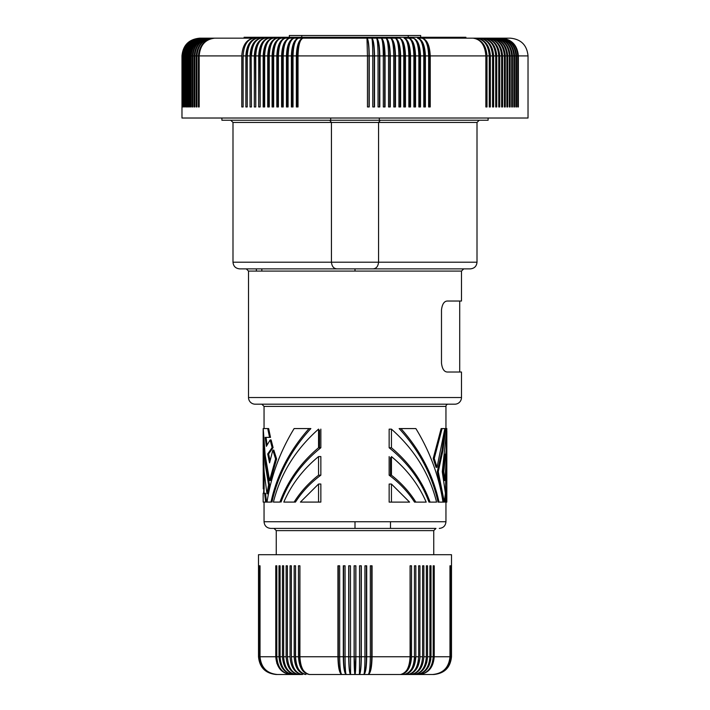 <?xml version="1.0" encoding="UTF-8"?>
<svg xmlns="http://www.w3.org/2000/svg" width="710" height="710" viewBox="0 0 710 710"><rect width="100%" height="100%" fill="white"/><g stroke="black" fill="none" stroke-linecap="round" stroke-linejoin="round"><path stroke-width="1.06" d="M221.902 118.02L221.902 120.238L488.098 120.238L488.098 118.02M330.683 120.238L330.683 118.02M379.317 120.238L379.317 118.02M248.518 271.087L246.299 268.868L239.652 268.868L337.268 268.868C333.886 268.815 331.943 266.596 331.437 262.212L232.995 262.212L232.995 122.457L331.437 122.457L331.437 262.212L378.563 262.212C378.057 266.596 376.114 268.815 372.732 268.868L470.348 268.868L463.701 268.868L461.482 271.087L461.482 301.031L447.211 301.031C444.096 301.262 442.188 304.217 441.487 309.906L441.487 363.147C442.188 368.836 444.096 371.791 447.211 372.022L461.482 372.022L461.482 397.529A6.656 6.656 0 0 1 454.826 404.185L255.174 404.185A6.656 6.656 0 0 1 248.518 397.529L248.518 271.087L461.482 271.087M329.697 120.238L331.437 122.457L378.563 122.457L378.563 262.212L477.005 262.212C476.605 266.25 474.395 268.469 470.348 268.868M446.839 431.041L446.83 502.112L446.102 502.112L446.821 485.196L446.333 465.352L446.839 465.352L446.839 448.684L444.975 480.546L443.786 471.724L446.164 450.335L446.83 428.583L442.277 471.724L445.41 493.29L444.353 502.112L438.256 471.724L442.907 450.619L445.782 428.583L444.886 428.583L441.975 450.628L437.271 471.724L438.256 471.724M337.268 268.868L372.732 268.868M268.602 484.93L266.933 493.752L267.856 493.752L269.543 484.93L268.602 484.93L265.185 464.233L263.818 450.069L263.161 431.023L263.25 488.853L264.138 488.853L264.049 470.721M275.586 458.953L269.56 480.519L270.51 480.519L276.616 458.953L275.586 458.953L272.835 450.131L273.829 450.131L276.616 458.953M391.45 429.142C414.48 449.536 429.523 473.863 436.588 502.112L430.056 502.112C422.379 481.114 409.51 463 391.45 447.77L391.45 429.142L389.151 429.142L389.151 447.77L391.45 447.77M259.212 565.799L259.212 656.75C260.259 667.533 266.099 673.453 276.749 674.5L277.37 674.5L276.749 674.5C265.984 673.453 260.073 667.533 259.017 656.75L259.017 565.799M269.56 480.519L265.141 455.003L263.233 428.565L267.723 428.565L269.56 437.387L265.141 437.387L266.383 446.315L270.155 439.943L271.113 439.943L273.101 447.575L268.637 453.947L270.04 460.79M258.706 565.799L258.706 656.75C259.762 667.533 265.647 673.453 276.376 674.5L276.252 674.5C265.478 673.453 259.558 667.533 258.511 656.75L258.511 565.799M477.005 262.212L477.005 122.457L378.563 122.457L380.303 120.238M389.151 475.212C399.455 482.827 407.913 491.79 414.525 502.112L426.195 502.112C418.589 484.575 407.007 469.408 391.45 456.592L391.45 475.212L389.151 475.212L389.151 456.592M283.805 502.085C291.411 484.557 302.992 469.381 318.55 456.566L320.849 456.566L320.849 475.194C310.545 482.809 302.087 491.773 295.475 502.085L283.805 502.085M434.245 458.483L442.09 428.583L441.15 428.583L433.215 458.483L434.245 458.483L437.023 467.313L436.029 467.313L433.215 458.483M448.17 404.185A2.219 2.219 0 0 0 445.951 406.404L445.951 428.583M439.02 502.112C433.038 474.875 420.338 450.362 400.937 428.583L399.144 428.583C419.033 450.211 431.999 474.715 438.052 502.112L442.987 502.112C438.984 476.161 429.949 451.649 415.874 428.583L400.937 428.583M267.013 502.085C271.016 476.135 280.051 451.631 294.126 428.565L309.063 428.565C289.662 450.344 276.962 474.848 270.98 502.085L267.013 502.085M256.381 271.087L256.363 268.868M433.748 554.714L433.748 530.627L435.967 528.409L270.705 528.409C266.667 528.009 264.448 525.791 264.049 521.752L264.049 502.085M263.161 493.264L265.487 493.264L266.561 502.085L263.161 502.085L263.161 493.264M443.786 471.724L442.862 471.724L444.966 454.205M444.975 480.546L444.07 480.546L442.862 471.724M302.531 674.5L277.37 674.5L302.531 674.5C295.759 673.453 292.032 667.533 291.375 656.75L291.322 565.799L290.053 565.799L290.053 656.75C290.789 667.533 294.952 673.453 302.531 674.5M273.412 502.085C280.477 473.836 295.52 449.51 318.55 429.115L318.55 447.744C300.49 462.973 287.621 481.087 279.944 502.085L273.412 502.085M266.046 437.387L267.084 444.904M284.781 666.619L286.991 669.903L289.76 672.405L292.919 673.967L296.274 674.5C287.878 673.453 283.272 667.533 282.456 656.75L282.456 565.799L283.636 565.799L282.456 565.799M266.933 493.752L264.111 471.44L263.161 448.658L263.161 465.325L263.667 465.325L263.25 488.853M430.056 502.112L428.973 502.112C421.145 480.865 407.868 462.751 389.151 447.77M390.491 528.409L390.491 521.752M390.491 475.212L390.491 457.551M319.509 447.744L319.509 430.082M263.17 428.565L263.161 431.023M265.034 454.178L267.155 471.813L269.543 484.93M318.55 456.566L318.55 475.194C308.673 482.933 300.534 491.897 294.126 502.085M318.55 484.016L300.419 502.085L318.55 502.085L318.55 484.016L320.849 484.016L320.849 502.085L318.55 502.085M270.155 439.943L272.116 447.575L267.705 453.947L269.56 462.876L272.835 450.131M318.55 475.194L320.849 475.194M318.55 447.744L320.849 447.744C302.132 462.725 288.855 480.839 281.027 502.085M445.782 428.583L446.767 428.583M442.09 428.583L444.859 428.583L437.023 467.313M391.45 484.042L409.581 502.112L391.45 502.112L391.45 484.042L389.151 484.042L389.151 502.112L391.45 502.112M263.863 488.853L263.579 493.264M264.59 493.264L265.647 502.085M415.874 502.112C409.466 491.923 401.327 482.96 391.45 475.212M287.399 565.799L286.139 565.799L287.399 565.799L287.399 656.75C288.109 667.533 292.076 673.453 299.318 674.5C291.313 673.453 286.929 667.533 286.139 656.75L286.139 565.799M261.83 271.087L261.83 268.868M269.56 437.387L270.51 437.387L268.655 428.565L267.723 428.565M309.063 428.565L310.856 428.565C290.967 450.184 278 474.697 271.948 502.085M446.102 502.112L445.205 502.112L445.951 470.739M445.951 406.404L264.049 406.404L264.049 428.565M264.049 488.853L264.049 493.264M445.951 502.112L445.951 521.752L264.049 521.752M320.849 429.115L320.849 447.744M444.353 502.112L443.439 502.112L437.271 471.724M267.705 453.947L268.637 453.947M272.116 447.575L273.101 447.575M260.029 565.799L260.029 656.75C261.058 667.533 266.836 673.453 277.37 674.5C266.658 673.453 260.774 667.533 259.727 656.75L259.727 565.799M258.511 656.75L258.609 656.75C259.665 667.533 265.584 673.453 276.376 674.5M260.029 656.75L275.773 656.75L276.918 663.548M258.609 656.75L258.609 565.799M291.375 565.799L291.375 656.75L294.162 656.75C294.863 667.533 298.777 673.453 305.912 674.5C299.318 672.769 295.804 666.859 295.36 656.75L298.466 656.75C299.114 667.533 302.779 673.453 309.453 674.5C303.285 672.769 300.002 666.859 299.584 656.75L299.913 656.75C300.481 667.533 303.658 673.453 309.453 674.5L433.748 674.5C444.522 673.453 450.442 667.533 451.489 656.75L451.498 554.714L258.502 554.714L258.502 565.799M298.466 656.75L298.466 565.799L299.913 565.799L299.913 656.75L337.933 656.75C338.164 667.533 339.442 673.453 341.785 674.5C339.62 672.769 338.466 666.859 338.324 656.75L339.682 656.75C339.806 667.533 340.507 673.453 341.785 674.5L368.215 674.5C370.38 672.769 371.534 666.859 371.676 656.75L370.318 656.75C370.194 667.533 369.493 673.453 368.215 674.5C370.558 673.453 371.836 667.533 372.067 656.75L372.067 565.799L370.318 565.799L371.676 565.799L371.676 656.75M366.413 656.75L366.413 565.799L364.94 565.799L366.706 565.799L366.706 656.75C366.537 667.533 365.579 673.453 363.831 674.5C365.446 672.769 366.307 666.859 366.413 656.75L364.94 656.75C364.878 667.533 364.505 673.453 363.831 674.5L346.169 674.5C344.554 672.769 343.693 666.859 343.587 656.75L343.587 565.799L345.06 565.799L343.294 565.799L343.294 656.75C343.462 667.533 344.421 673.453 346.169 674.5C345.495 673.453 345.122 667.533 345.06 656.75L343.587 656.75M341.785 674.5L310.634 674.5M280.095 565.799L278.995 565.799L280.095 565.799L280.095 656.75C280.894 667.533 285.331 673.453 293.416 674.5C284.657 673.453 279.846 667.533 278.995 656.75L278.995 565.799M400.546 674.5C406.715 672.769 409.998 666.859 410.415 656.75L410.087 656.75C409.519 667.533 406.342 673.453 400.546 674.5C407.22 673.453 410.886 667.533 411.534 656.75L414.454 656.75L414.454 565.799L414.454 656.75C413.832 667.533 410.38 673.453 404.088 674.5C410.682 672.769 414.196 666.859 414.64 656.75M430.855 659.359L428.955 665.882L425.734 670.471L421.438 673.462L416.584 674.5C425.343 673.453 430.154 667.533 431.005 656.75L433.198 656.75L433.198 565.799L434.227 565.799L434.227 656.75C433.34 667.533 428.343 673.453 419.237 674.5C428.343 673.453 433.34 667.533 434.227 656.75L449.971 656.75C448.942 667.533 443.164 673.453 432.63 674.5C443.342 673.453 449.226 667.533 450.273 656.75L450.788 656.75L450.788 565.799M450.788 656.75C449.741 667.533 443.901 673.453 433.251 674.5C444.016 673.453 449.927 667.533 450.983 656.75L450.983 565.799M433.748 530.627L276.252 530.627L276.252 554.714M411.977 669.903L408.046 673.462L404.088 674.5C411.223 673.453 415.137 667.533 415.838 656.75L414.17 665.882M418.625 565.799L418.678 656.75L418.625 565.799L419.947 565.799L419.894 658.49L417.844 666.619L415.856 669.903L412.803 672.796M426.95 661.915L424.402 668.021M450.983 656.75L451.294 565.799M451.294 656.75C450.238 667.533 444.353 673.453 433.624 674.5C444.416 673.453 450.335 667.533 451.391 656.75L451.391 565.799M449.971 656.75L449.971 565.799M450.273 656.75L450.273 565.799M433.198 565.799L434.227 565.799M429.905 565.799L431.005 565.799L429.905 565.799L429.905 656.75C429.106 667.533 424.669 673.453 416.584 674.5M426.364 565.799L427.544 565.799L426.364 565.799L426.364 656.75C425.609 667.533 421.403 673.453 413.726 674.5C422.122 673.453 426.728 667.533 427.544 656.75L427.544 565.799M433.198 656.75C432.372 667.533 427.713 673.453 419.237 674.5M431.005 656.75L431.005 565.799M423.861 565.799L423.861 656.75C423.071 667.533 418.687 673.453 410.682 674.5C417.924 673.453 421.891 667.533 422.601 656.75L422.601 565.799L423.861 565.799L422.601 565.799M414.454 565.799L415.838 565.799L415.838 656.75L418.625 656.75C417.968 667.533 414.241 673.453 407.469 674.5C415.048 673.453 419.211 667.533 419.947 656.75L422.601 656.75M372.067 656.75L410.087 656.75L410.087 565.799L410.415 656.75M410.087 565.799L411.534 565.799L411.534 656.75M361.31 656.75C361.195 667.533 360.565 673.453 359.42 674.5C360.476 672.769 361.044 666.859 361.115 656.75L361.115 565.799L359.535 565.799L361.31 565.799L361.31 656.75L364.94 656.75L364.94 565.799M361.115 656.75L359.535 656.75L359.42 674.5M366.706 656.75L370.318 656.75L370.318 565.799M345.06 565.799L345.06 656.75L348.69 656.75C348.805 667.533 349.435 673.453 350.58 674.5C349.524 672.769 348.956 666.859 348.885 656.75L354.112 656.75L354.112 565.799L355.887 565.799L355.887 656.75C355.834 667.533 355.541 673.453 355 674.5L355.799 656.75L354.201 656.75L354.201 565.799M355.887 656.75L359.535 656.75L359.535 565.799M355.799 656.75L355.799 565.799M348.885 656.75L348.885 565.799L350.465 565.799L348.69 565.799L348.69 656.75M350.58 674.5L350.465 565.799M337.933 656.75L337.933 565.799L339.682 565.799L338.324 565.799L338.324 656.75M343.294 656.75L339.682 656.75L339.682 565.799M299.913 565.799L299.584 656.75M354.112 656.75C354.166 667.533 354.459 673.453 355 674.5L354.201 656.75M294.162 656.75L294.162 565.799L295.546 565.799L295.36 656.75M295.546 565.799L295.546 656.75C296.168 667.533 299.62 673.453 305.912 674.5M296.274 674.5C288.597 673.453 284.39 667.533 283.636 656.75L283.636 565.799M276.802 565.799L276.802 656.75C277.628 667.533 282.287 673.453 290.763 674.5C281.657 673.453 276.66 667.533 275.773 656.75L275.773 565.799L276.802 565.799L275.773 565.799M462.893 38.163L459.814 38.163M515.904 55.912L514.564 55.912C513.578 45.12 508.014 39.21 497.887 38.163L499.698 38.163C509.54 39.21 514.945 45.12 515.904 55.912L515.904 106.953L516.552 106.953L515.904 106.953M505.289 55.912C504.348 45.12 499.077 39.21 489.483 38.163L493.885 38.163C503.275 39.21 508.431 45.12 509.354 55.912L507.721 55.912L507.721 106.953L506.878 106.953L506.878 55.912L505.289 55.912L505.289 106.953L504.402 106.953L504.402 55.912C503.514 45.12 498.535 39.21 489.483 38.163L472.94 38.163C480.776 39.21 485.072 45.12 485.844 55.912L430.242 55.912C429.736 45.12 426.932 39.21 421.802 38.163C425.956 39.21 428.236 45.12 428.636 55.912L425.414 55.912C424.935 45.12 422.29 39.21 417.462 38.163C421.305 39.21 423.408 45.12 423.79 55.912L420.515 55.912C420.071 45.12 417.586 39.21 413.06 38.163C416.584 39.21 418.527 45.12 418.873 55.912L415.554 55.912L415.554 106.953L413.894 106.953L413.894 55.912C413.575 45.12 411.818 39.21 408.596 38.163A17.43 6.825 90 0 1 414.853 55.912L414.853 106.953M415.554 55.912C415.146 45.12 412.821 39.21 408.596 38.163L413.06 38.163A17.43 7.313 90 0 1 419.761 55.912L419.761 106.953M400.644 55.912L400.644 106.953L398.922 106.953L398.922 55.912L400.085 55.912A17.43 5.352 90 0 0 395.186 38.163L399.535 38.163C402.108 39.21 403.52 45.12 403.777 55.912L400.644 55.912C400.316 45.12 398.496 39.21 395.186 38.163C397.458 39.21 398.7 45.12 398.922 55.912L395.488 55.912L395.488 106.953L393.757 106.953L393.757 55.912C393.562 45.12 392.497 39.21 390.553 38.163A17.43 4.837 90 0 1 394.982 55.912L394.982 106.953M395.488 55.912C395.186 45.12 393.544 39.21 390.553 38.163L381.19 38.163A17.43 3.799 90 0 1 384.669 55.912L384.669 106.953M394.982 55.912L390.287 55.912C390.03 45.12 388.556 39.21 385.885 38.163A17.43 4.313 90 0 1 389.843 55.912L385.06 55.912C384.829 45.12 383.542 39.21 381.19 38.163L376.469 38.163C377.427 39.21 377.951 45.12 378.048 55.912L374.525 55.912C374.356 45.12 373.424 39.21 371.729 38.163L209.264 38.163C199.332 39.21 193.883 45.12 192.916 55.912L192.916 106.953L192.303 106.953L192.303 55.912C193.306 45.12 198.96 39.21 209.264 38.163L207.684 38.163C197.629 39.21 192.117 45.12 191.132 55.912L191.132 106.953L190.564 106.953L190.564 55.912C191.585 45.12 197.291 39.21 207.684 38.163L206.237 38.163C196.075 39.21 190.493 45.12 189.499 55.912L189.499 106.953L188.984 106.953L188.984 55.912C190.014 45.12 195.765 39.21 206.237 38.163L199.714 38.163C188.94 39.219 183.02 45.129 181.973 55.912L181.973 118.02L528.027 118.02L528.027 55.912L518.38 55.912C517.368 45.12 511.697 39.21 501.358 38.163L499.698 38.163C509.931 39.21 515.549 45.12 516.552 55.912L516.552 106.953M384.669 55.912L383.888 55.912A17.43 2.938 90 0 0 381.19 38.163C382.477 39.21 383.187 45.12 383.311 55.912L379.806 55.912C379.601 45.12 378.492 39.21 376.469 38.163L371.729 38.163C372.359 39.21 372.697 45.12 372.759 55.912L369.227 55.912C369.094 45.12 368.339 39.21 366.972 38.163L367.452 55.912L298.022 55.912L298.022 106.953L296.354 106.953L296.354 55.912L293.026 55.912L293.026 106.953L291.375 106.953L291.375 55.912C291.81 45.12 294.224 39.21 298.644 38.163A17.43 7.127 90 0 0 292.112 55.912L292.112 106.953M293.026 55.912C293.363 45.12 295.236 39.21 298.644 38.163M504.402 55.912L502.582 55.912C501.65 45.12 496.467 39.21 487.024 38.163C495.899 39.21 500.772 45.12 501.642 55.912L499.733 55.912C498.819 45.12 493.725 39.21 484.451 38.163C493.13 39.21 497.896 45.12 498.748 55.912L496.743 55.912C495.855 45.12 490.858 39.21 481.753 38.163C490.228 39.21 494.888 45.12 495.722 55.912L493.627 55.912C492.749 45.12 487.85 39.21 478.93 38.163C487.202 39.21 491.746 45.12 492.554 55.912L490.37 55.912C489.518 45.12 484.726 39.21 475.993 38.163C484.051 39.21 488.471 45.12 489.261 55.912L486.998 55.912C486.155 45.12 481.478 39.21 472.94 38.163L421.802 38.163A17.43 8.28 90 0 1 429.39 55.912L429.39 106.953M185.612 55.912L185.612 106.953L185.257 55.912C186.304 45.12 192.153 39.21 202.82 38.163C192.366 39.21 186.632 45.12 185.612 55.912L186.366 55.912L186.366 106.953M420.515 55.912L420.515 106.953L418.873 106.953L418.873 55.912M517.785 106.953L518.38 106.953L517.785 106.953L517.785 55.912C516.809 45.12 511.333 39.21 501.358 38.163L510.286 38.163C521.06 39.219 526.98 45.129 528.027 55.912M184.6 55.912L184.6 106.953L184.307 55.912C185.354 45.12 191.23 39.21 201.942 38.163C191.416 39.21 185.629 45.12 184.6 55.912L185.257 55.912M400.085 55.912L400.085 106.953M374.525 55.912L374.525 106.953L372.759 106.953L372.759 55.912L374.241 55.912L374.241 106.953M371.729 38.163A17.43 2.742 90 0 1 374.241 55.912M413.894 55.912L410.54 55.912L410.54 106.953L408.862 106.953L408.862 55.912C408.578 45.12 406.99 39.21 404.088 38.163A17.43 6.328 90 0 1 409.892 55.912L409.892 106.953M410.54 55.912C410.158 45.12 408.01 39.21 404.088 38.163L408.596 38.163M430.242 55.912L430.242 106.953L428.636 106.953L428.636 55.912M428.68 55.912L429.39 55.912M385.06 55.912L385.06 106.953L383.311 106.953L383.311 55.912M188.097 55.912L188.097 106.953L187.635 106.953L187.635 55.912C188.674 45.12 194.46 39.21 205.012 38.163C194.744 39.21 189.108 45.12 188.097 55.912L188.984 55.912M425.414 55.912L425.414 106.953L423.79 106.953L423.79 55.912M444.282 38.163L417.462 38.163A17.43 7.801 90 0 1 424.607 55.912L424.607 106.953M291.375 55.912L288.082 55.912L288.082 106.953L286.45 106.953L286.45 55.912C286.911 45.12 289.502 39.21 294.215 38.163A17.43 7.615 90 0 0 287.239 55.912L287.239 106.953M286.45 55.912L283.21 55.912L283.21 106.953L281.595 106.953L281.595 55.912C282.092 45.12 284.843 39.21 289.849 38.163A17.43 8.094 90 0 0 282.429 55.912L282.429 106.953M277.69 55.912L278.4 55.912L278.4 106.953L276.811 106.953L276.811 55.912C277.335 45.12 280.246 39.21 285.544 38.163A17.43 8.564 90 0 0 277.69 55.912L277.69 106.953M273.661 55.912L273.661 106.953L272.099 106.953L272.099 55.912C272.649 45.12 275.72 39.21 281.302 38.163C276.66 39.21 274.113 45.12 273.661 55.912L276.811 55.912M272.099 55.912L269.259 55.912L269.259 106.953L267.714 106.953L267.714 55.912C268.291 45.12 271.504 39.21 277.361 38.163A17.43 9.461 90 0 0 268.691 55.912L268.691 106.953L269.259 106.953M267.714 55.912L264.67 55.912L264.67 106.953L263.161 106.953L263.161 55.912C263.765 45.12 267.129 39.21 273.261 38.163A17.43 9.904 90 0 0 264.182 55.912L264.644 55.912C265.185 45.12 268.043 39.21 273.261 38.163M263.161 55.912L260.171 55.912L260.171 106.953L258.697 106.953L258.697 55.912C259.319 45.12 262.833 39.21 269.232 38.163A17.43 10.339 90 0 0 259.762 55.912L260.171 106.953M258.697 55.912L255.769 55.912L255.769 106.953L254.322 106.953L254.322 55.912C254.97 45.12 258.626 39.21 265.291 38.163A17.43 10.765 90 0 0 255.422 55.912L255.769 106.953M251.189 55.912L251.455 106.953L250.035 106.953L250.035 55.912C250.719 45.12 254.517 39.21 261.44 38.163A17.43 11.182 90 0 0 251.189 55.912L251.455 106.953M250.035 55.912L247.24 55.912L247.24 106.953L245.855 106.953L245.855 55.912C246.556 45.12 250.497 39.21 257.668 38.163A17.43 11.591 90 0 0 247.044 55.912L247.24 106.953M243.122 55.912L243.122 106.953L241.773 106.953L241.773 55.912C242.5 45.12 246.574 39.21 253.994 38.163C247.391 39.21 243.77 45.12 243.122 55.912L245.855 55.912M199.19 55.912L199.19 106.953L198.427 106.953L198.427 55.912C199.395 45.12 204.862 39.21 214.819 38.163C205.332 39.21 200.113 45.12 199.19 55.912L241.773 55.912M196.945 55.912L196.945 106.953L196.235 106.953L196.235 55.912C197.22 45.12 202.749 39.21 212.831 38.163C203.184 39.21 197.895 45.12 196.945 55.912L198.427 55.912M194.851 55.912L194.851 106.953L194.194 106.953L194.194 55.912C195.188 45.12 200.788 39.21 210.976 38.163C201.187 39.21 195.809 45.12 194.851 55.912L196.235 55.912M187.635 55.912L186.774 55.912L186.774 106.953M183.757 55.912L183.757 106.953L183.508 55.912C184.565 45.12 190.466 39.21 201.205 38.163C190.617 39.21 184.795 45.12 183.757 55.912L184.307 55.912M183.508 55.912L183.073 106.953L182.887 55.912C183.943 45.12 189.854 39.21 200.619 38.163L216.115 38.163M182.559 55.912L182.559 106.953L182.417 55.912C183.473 45.12 189.392 39.21 200.176 38.163C189.481 39.21 183.606 45.12 182.559 55.912L182.887 55.912M395.186 38.163L390.553 38.163M409.892 55.912L405.472 55.912C405.117 45.12 403.138 39.21 399.535 38.163L319.464 38.163M421.802 38.163L417.462 38.163M513.871 55.912L512.434 55.912C511.448 45.12 505.955 39.21 495.953 38.163C505.511 39.21 510.756 45.12 511.688 55.912L510.153 55.912C509.185 45.12 503.763 39.21 493.885 38.163L497.887 38.163C507.597 39.21 512.922 45.12 513.871 55.912L513.871 106.953L514.564 106.953L513.871 106.953M495.181 38.163L478.407 38.163M244.852 38.163L220.517 38.163M316.296 38.163L319.314 38.163M405.472 55.912L405.472 106.953L403.777 106.953L403.777 55.912L404.877 55.912L404.877 106.953M399.535 38.163A17.43 5.831 90 0 1 404.877 55.912M288.082 55.912C288.455 45.12 290.496 39.21 294.215 38.163A17.43 6.825 90 0 0 287.967 55.912L287.239 55.912M186.774 55.912C187.786 45.12 193.475 39.21 203.841 38.163C193.235 39.21 187.404 45.12 186.366 55.912M379.806 55.912L379.806 106.953L378.048 106.953L378.048 55.912L379.468 55.912L379.468 106.953M376.469 38.163A17.43 3.266 90 0 1 379.468 55.912M518.38 55.912L518.38 106.953M514.564 55.912L514.564 106.953M511.688 106.953L512.434 106.953L511.688 106.953L511.688 55.912M512.434 55.912L512.434 106.953M509.354 106.953L510.153 106.953L509.354 106.953L509.354 55.912M510.153 55.912L510.153 106.953M507.721 55.912C506.762 45.12 501.42 39.21 491.684 38.163C500.905 39.21 505.973 45.12 506.878 55.912M502.582 55.912L502.582 106.953L501.642 106.953L501.642 55.912M499.733 55.912L499.733 106.953L498.748 106.953L498.748 55.912M496.743 55.912L496.743 106.953L495.722 106.953L495.722 55.912M493.627 55.912L493.627 106.953L492.554 106.953L492.554 55.912M490.37 55.912L490.37 106.953L489.261 106.953L489.261 55.912M486.998 55.912L486.998 106.953L485.844 106.953L485.844 55.912M281.595 55.912L278.4 55.912C278.826 45.12 281.204 39.21 285.544 38.163M183.073 55.912C184.121 45.12 189.969 39.21 200.619 38.163M188.097 106.953L187.635 106.953M189.499 106.953L188.984 106.953M191.132 106.953L190.564 106.953M192.916 106.953L192.303 106.953M194.851 106.953L194.194 106.953M196.945 106.953L196.235 106.953M199.19 106.953L198.427 106.953M243.006 55.912L243.122 106.953M283.21 55.912C283.601 45.12 285.819 39.21 289.849 38.163M298.022 55.912C298.333 45.12 300.028 39.21 303.117 38.163A17.43 6.638 90 0 0 297.037 55.912L297.037 106.953M296.354 55.912C296.753 45.12 299.008 39.21 303.117 38.163M297.037 55.912L297.783 55.912M269.259 55.912C269.738 45.12 272.436 39.21 277.361 38.163M255.422 55.912L255.769 55.912C256.337 45.12 259.505 39.21 265.291 38.163M254.322 55.912L251.455 55.912C252.05 45.12 255.378 39.21 261.44 38.163M247.24 55.912C247.861 45.12 251.331 39.21 257.668 38.163M269.232 38.163C263.73 39.21 260.712 45.12 260.171 55.912L259.762 55.912M264.182 55.912L264.182 106.953L264.67 106.953M268.691 55.912L269.196 55.912M281.302 38.163A17.43 9.026 -90 0 0 273.03 55.912L273.03 106.953L273.661 106.953M273.03 55.912L273.572 55.912M282.429 55.912L283.148 55.912M292.839 55.912L292.112 55.912M390.287 55.912L390.287 106.953L388.548 106.953L388.548 55.912C388.388 45.12 387.5 39.21 385.885 38.163M369.227 55.912L369.227 106.953L367.452 106.953L367.452 55.912L368.996 55.912L368.996 106.953M366.972 38.163A17.43 2.21 90 0 1 368.996 55.912M389.843 55.912L389.843 106.953M383.888 55.912L383.338 55.912M414.116 55.912L414.853 55.912M419.761 55.912L419.033 55.912A17.43 6.514 90 0 0 413.06 38.163M424.607 55.912L423.888 55.912M465.92 37.275L244.08 37.275M289.334 37.275L289.334 35.5L420.666 35.5L420.666 37.275M264.049 406.404L261.83 404.185L264.049 406.404M355 528.409L355 521.752M248.518 397.529L461.482 397.529M355 271.087L355 268.868M259.212 656.75L259.727 656.75M427.544 656.75L429.905 656.75M423.861 656.75L426.364 656.75M287.399 656.75L290.053 656.75M280.095 656.75L282.456 656.75M276.802 656.75L278.995 656.75M283.636 656.75L286.139 656.75M517.785 55.912L516.552 55.912M194.194 55.912L192.916 55.912M192.303 55.912L191.132 55.912M190.564 55.912L189.499 55.912M408.241 35.5L408.241 37.275M301.759 35.5L301.759 37.275M459.707 372.022L459.707 301.031M232.995 262.212C233.395 266.25 235.605 268.469 239.652 268.868M445.951 521.752C445.552 525.791 443.333 528.009 439.295 528.409M232.995 122.457L230.777 120.238M477.005 122.457L479.223 120.238M276.252 530.627L274.033 528.409"/></g></svg>
